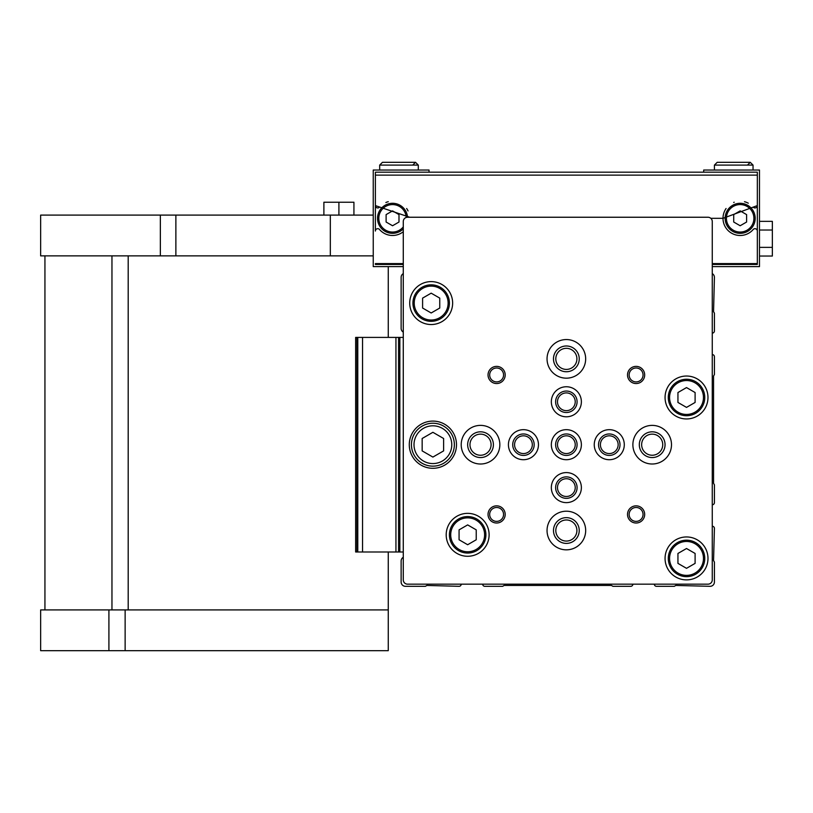 <?xml version="1.0" encoding="UTF-8"?>
<svg xmlns="http://www.w3.org/2000/svg" width="813" height="813" viewBox="0 0 813 813"><rect width="100%" height="100%" fill="white"/><g stroke="black" fill="none" stroke-linecap="round" stroke-linejoin="round"><path stroke-width="1.22" d="M429.03 172.183L429.03 170.039L373.238 170.039L373.238 266.593L403.278 266.593L403.278 273.605A4.289 4.289 0 0 0 401.134 277.324L401.134 328.391A4.289 4.289 0 0 0 403.278 332.111M482.678 584.171A2.144 2.144 0 0 0 484.822 586.315L502.647 586.315L504.131 585.451L611.417 585.451L612.911 586.315L630.736 586.315A2.144 2.144 0 0 0 632.88 584.171M403.278 557.281A4.289 4.289 0 0 0 401.134 560.99L401.134 582.027A4.289 4.289 0 0 0 405.423 586.315L425.402 586.315L426.886 585.451L459.071 586.315A2.144 2.144 0 0 0 461.215 584.171M712.269 333.117A2.144 2.144 0 0 0 714.414 330.972L714.414 313.147L713.56 311.653L714.414 277.324A4.289 4.289 0 0 0 712.269 273.605L712.269 266.593L759.474 266.593L759.474 170.039L703.682 170.039L703.682 172.183M712.269 504.771A2.144 2.144 0 0 0 714.414 502.627L714.414 484.802L713.56 483.318L713.56 376.033L714.414 374.539L714.414 356.714A2.144 2.144 0 0 0 712.269 354.57M654.333 584.171A2.144 2.144 0 0 0 656.477 586.315L674.302 586.315L675.796 585.451L710.125 586.315A4.289 4.289 0 0 0 714.414 582.027L714.414 562.047L713.56 560.564L714.414 528.379A2.144 2.144 0 0 0 712.269 526.235M403.278 221.532L403.278 579.872A4.289 4.289 0 0 0 407.577 584.171L707.981 584.171A4.289 4.289 0 0 0 712.269 579.872L712.269 221.532A4.289 4.289 0 0 0 707.981 217.244L407.577 217.244A4.289 4.289 0 0 0 403.278 221.532M446.195 534.812A21.453 21.453 0 0 1 478.379 516.235A21.453 21.453 0 0 1 478.379 553.399A21.453 21.453 0 0 1 446.195 534.812M665.064 397.486A21.453 21.453 0 0 1 697.249 378.909A21.453 21.453 0 0 1 697.249 416.073A21.453 21.453 0 0 1 665.064 397.486M409.722 303.076A21.453 21.453 0 0 1 441.906 284.489A21.453 21.453 0 0 1 441.906 321.653A21.453 21.453 0 0 1 409.722 303.076M665.064 558.419A21.453 21.453 0 0 1 697.249 539.832A21.453 21.453 0 0 1 697.249 577.006A21.453 21.453 0 0 1 665.064 558.419M409.285 444.691A23.607 23.607 0 0 1 444.691 424.254A23.607 23.607 0 0 1 444.691 465.138A23.607 23.607 0 0 1 409.285 444.691M627.514 374.956A8.587 8.587 0 0 1 640.39 367.527A8.587 8.587 0 0 1 640.39 382.395A8.587 8.587 0 0 1 627.514 374.956M488.034 374.956A8.587 8.587 0 0 1 500.91 367.527A8.587 8.587 0 0 1 500.91 382.395A8.587 8.587 0 0 1 488.034 374.956M488.034 514.436A8.587 8.587 0 0 1 500.91 506.997A8.587 8.587 0 0 1 500.91 521.865A8.587 8.587 0 0 1 488.034 514.436M627.514 514.436A8.587 8.587 0 0 1 640.39 506.997A8.587 8.587 0 0 1 640.39 521.865A8.587 8.587 0 0 1 627.514 514.436M632.88 444.691A19.309 19.309 0 0 1 661.843 427.973A19.309 19.309 0 0 1 661.843 461.418A19.309 19.309 0 0 1 632.88 444.691M547.047 530.523A19.309 19.309 0 0 1 576.01 513.796A19.309 19.309 0 0 1 576.01 547.251A19.309 19.309 0 0 1 547.047 530.523M461.215 444.691A19.309 19.309 0 0 1 490.188 427.973A19.309 19.309 0 0 1 490.188 461.418A19.309 19.309 0 0 1 461.215 444.691M547.047 358.868A19.309 19.309 0 0 1 576.01 342.141A19.309 19.309 0 0 1 576.01 375.586A19.309 19.309 0 0 1 547.047 358.868M594.252 444.691A15.02 15.02 0 0 1 616.782 431.683A15.02 15.02 0 0 1 616.782 457.699A15.02 15.02 0 0 1 594.252 444.691M551.336 487.607A15.02 15.02 0 0 1 573.866 474.599A15.02 15.02 0 0 1 573.866 500.615A15.02 15.02 0 0 1 551.336 487.607M508.42 444.691A15.02 15.02 0 0 1 530.95 431.683A15.02 15.02 0 0 1 530.95 457.699A15.02 15.02 0 0 1 508.42 444.691M551.336 401.774A15.02 15.02 0 0 1 573.866 388.766A15.02 15.02 0 0 1 573.866 414.782A15.02 15.02 0 0 1 551.336 401.774M551.336 444.691A15.02 15.02 0 0 1 573.866 431.683A15.02 15.02 0 0 1 573.866 457.699A15.02 15.02 0 0 1 551.336 444.691M555.625 444.691A10.732 10.732 0 0 1 571.722 435.402A10.732 10.732 0 0 1 571.722 453.989A10.732 10.732 0 0 1 555.625 444.691M557.484 444.691A8.872 8.872 0 0 1 570.797 437.008A8.872 8.872 0 0 1 570.797 452.374A8.872 8.872 0 0 1 557.484 444.691M555.625 401.774A10.732 10.732 0 0 1 571.722 392.486A10.732 10.732 0 0 1 571.722 411.073A10.732 10.732 0 0 1 555.625 401.774M557.484 401.774A8.872 8.872 0 0 1 570.797 394.102A8.872 8.872 0 0 1 570.797 409.457A8.872 8.872 0 0 1 557.484 401.774M512.718 444.691A10.732 10.732 0 0 1 528.806 435.402A10.732 10.732 0 0 1 528.806 453.989A10.732 10.732 0 0 1 512.718 444.691M514.568 444.691A8.872 8.872 0 0 1 527.881 437.008A8.872 8.872 0 0 1 527.881 452.374A8.872 8.872 0 0 1 514.568 444.691M555.625 487.607A10.732 10.732 0 0 1 571.722 478.318A10.732 10.732 0 0 1 571.722 496.906A10.732 10.732 0 0 1 555.625 487.607M557.484 487.607A8.872 8.872 0 0 1 570.797 479.924A8.872 8.872 0 0 1 570.797 495.29A8.872 8.872 0 0 1 557.484 487.607M598.541 444.691A10.732 10.732 0 0 1 614.638 435.402A10.732 10.732 0 0 1 614.638 453.989A10.732 10.732 0 0 1 598.541 444.691M600.4 444.691A8.872 8.872 0 0 1 613.713 437.008A8.872 8.872 0 0 1 613.713 452.374A8.872 8.872 0 0 1 600.4 444.691M553.48 358.868A12.876 12.876 0 0 1 572.799 347.71A12.876 12.876 0 0 1 572.799 370.017A12.876 12.876 0 0 1 553.48 358.868M555.807 358.868A10.549 10.549 0 0 1 571.63 349.732A10.549 10.549 0 0 1 571.63 368.004A10.549 10.549 0 0 1 555.807 358.868M467.658 444.691A12.876 12.876 0 0 1 486.967 433.542A12.876 12.876 0 0 1 486.967 455.839A12.876 12.876 0 0 1 467.658 444.691M469.975 444.691A10.549 10.549 0 0 1 485.808 435.555A10.549 10.549 0 0 1 485.808 453.827A10.549 10.549 0 0 1 469.975 444.691M553.48 530.523A12.876 12.876 0 0 1 572.799 519.375A12.876 12.876 0 0 1 572.799 541.671A12.876 12.876 0 0 1 553.48 530.523M555.807 530.523A10.549 10.549 0 0 1 571.63 521.387A10.549 10.549 0 0 1 571.63 539.659A10.549 10.549 0 0 1 555.807 530.523M639.313 444.691A12.876 12.876 0 0 1 658.621 433.542A12.876 12.876 0 0 1 658.621 455.839A12.876 12.876 0 0 1 639.313 444.691M641.64 444.691A10.549 10.549 0 0 1 657.463 435.555A10.549 10.549 0 0 1 657.463 453.827A10.549 10.549 0 0 1 641.64 444.691M629.14 514.436A6.961 6.961 0 0 1 639.577 508.41A6.961 6.961 0 0 1 639.577 520.452A6.961 6.961 0 0 1 629.14 514.436M489.67 514.436A6.961 6.961 0 0 1 500.097 508.41A6.961 6.961 0 0 1 500.097 520.452A6.961 6.961 0 0 1 489.67 514.436M489.67 374.956A6.961 6.961 0 0 1 500.097 368.929A6.961 6.961 0 0 1 500.097 380.982A6.961 6.961 0 0 1 489.67 374.956M629.14 374.956A6.961 6.961 0 0 1 639.577 368.929A6.961 6.961 0 0 1 639.577 380.982A6.961 6.961 0 0 1 629.14 374.956M411.439 444.691A21.453 21.453 0 0 1 443.624 426.114A21.453 21.453 0 0 1 443.624 463.278A21.453 21.453 0 0 1 411.439 444.691A21.453 21.453 0 0 1 443.624 426.114A21.453 21.453 0 0 1 443.624 463.278A21.453 21.453 0 0 1 411.439 444.691M432.892 432.303L422.16 438.502L422.16 450.89L432.892 457.079L443.624 450.89L443.624 438.502L432.892 432.303M416.154 431.266A21.453 21.453 0 0 1 447.506 428.979A21.453 21.453 0 0 1 447.506 460.412A21.453 21.453 0 0 1 416.154 458.126M668.286 558.419A18.242 18.242 0 0 1 695.643 542.627A18.242 18.242 0 0 1 695.643 574.212A18.242 18.242 0 0 1 668.286 558.419A18.242 18.242 0 0 1 695.643 542.627A18.242 18.242 0 0 1 695.643 574.212A18.242 18.242 0 0 1 668.286 558.419M686.518 548.511L677.94 553.46L677.94 563.379L686.518 568.328L695.105 563.379L695.105 553.46L686.518 548.511M412.933 303.076A18.242 18.242 0 0 1 440.3 287.284A18.242 18.242 0 0 1 440.3 318.869A18.242 18.242 0 0 1 412.933 303.076A18.242 18.242 0 0 1 440.3 287.284A18.242 18.242 0 0 1 440.3 318.869A18.242 18.242 0 0 1 412.933 303.076M431.175 293.168L422.597 298.117L422.597 308.025L431.175 312.985L439.762 308.025L439.762 298.117L431.175 293.168M668.286 397.486A18.242 18.242 0 0 1 695.643 381.693A18.242 18.242 0 0 1 695.643 413.278A18.242 18.242 0 0 1 668.286 397.486A18.242 18.242 0 0 1 695.643 381.693A18.242 18.242 0 0 1 695.643 413.278A18.242 18.242 0 0 1 668.286 397.486M686.518 387.577L677.94 392.537L677.94 402.445L686.518 407.394L695.105 402.445L695.105 392.537L686.518 387.577M449.416 534.812A18.242 18.242 0 0 1 476.774 519.019A18.242 18.242 0 0 1 476.774 550.614A18.242 18.242 0 0 1 449.416 534.812A18.242 18.242 0 0 1 476.774 519.019A18.242 18.242 0 0 1 476.774 550.614A18.242 18.242 0 0 1 449.416 534.812M467.658 524.903L459.071 529.863L459.071 539.771L467.658 544.73L476.235 539.771L476.235 529.863L467.658 524.903M355.647 551.986L355.647 337.405L355.647 551.986L398.563 551.986L398.563 337.405L398.563 551.986L403.278 551.986M355.647 337.405L357.791 337.405L357.791 551.986M357.791 337.405L403.278 337.405M40.65 215.099L330.322 215.099L330.322 255.871L40.65 255.871L40.65 215.099M373.238 215.099L330.322 215.099M409.681 217.244L375.382 205.587L375.382 175.13L375.382 231.044A2.358 2.358 0 0 1 379.539 229.51A17.164 17.164 0 0 0 403.278 231.715M726.08 208.504A17.164 17.164 0 0 0 723.001 218.321L757.33 205.587L757.33 263.595L757.33 231.044A2.358 2.358 0 0 0 753.184 229.51A17.164 17.164 0 0 1 723.001 218.321L710.816 218.321M757.33 205.587L757.33 175.13L757.33 205.587A2.358 2.358 0 0 1 753.184 207.122M712.269 263.595L757.33 263.595L757.33 264.449L712.269 264.449M403.278 264.449L375.382 264.449L403.278 264.449L375.382 264.449L375.382 263.595L403.278 263.595M757.33 172.183L375.382 172.183L375.382 175.13L757.33 175.13L757.33 172.183M748.285 203.189A17.164 17.164 0 0 0 744.474 201.705M734.2 202.224A17.164 17.164 0 0 0 733.682 202.427M408.055 210.943A17.164 17.164 0 0 0 406.642 208.514M388.258 201.695A17.164 17.164 0 0 0 385.86 202.508M375.382 205.587A2.358 2.358 0 0 0 376.886 207.782M376.927 207.803A2.358 2.358 0 0 0 379.539 207.122M755.186 218.321A15.02 15.02 0 0 0 732.655 205.313A15.02 15.02 0 0 0 732.655 231.329A15.02 15.02 0 0 0 755.186 218.321A15.02 15.02 0 0 0 732.655 205.313A15.02 15.02 0 0 0 732.655 231.329A15.02 15.02 0 0 0 755.186 218.321M746.598 214.602L746.598 222.03L740.165 225.75L733.722 222.03L733.722 214.602L740.165 210.882L746.598 214.602M407.537 217.244A15.02 15.02 0 0 0 387.933 204.022A15.02 15.02 0 0 0 379.783 226.227A15.02 15.02 0 0 0 403.278 228.829A15.02 15.02 0 0 1 379.783 226.227A15.02 15.02 0 0 1 387.933 204.022A15.02 15.02 0 0 1 407.537 217.244M398.99 214.602L398.99 222.03L392.557 225.75L386.114 222.03L386.114 214.602L392.557 210.882L398.99 214.602M759.474 221.36L772.35 221.36L772.35 247.376L759.474 247.376M772.35 230.028L759.474 230.028M772.35 247.376L772.35 256.044L759.474 256.044M373.238 255.871L330.322 255.871M108.912 609.913L108.912 650.685L40.65 650.685L40.65 609.913L388.258 609.913L388.258 551.986M388.258 337.405L388.258 266.593M388.258 609.913L388.258 650.685L108.912 650.685M338.909 215.099L338.909 202.224L323.889 202.224L323.889 215.099M338.909 202.224L353.929 202.224L353.929 215.099M379.681 165.1L379.681 170.039L379.681 165.1L382.466 162.315L379.681 165.1L418.299 165.1L415.514 162.315L382.466 162.315L415.514 162.315L412.719 165.1M714.414 165.1L714.414 170.039L714.414 165.1L717.208 162.315L714.414 165.1L753.041 165.1L750.247 162.315L717.208 162.315L750.247 162.315L747.462 165.1M414.01 444.691A18.882 18.882 0 0 1 442.333 428.339A18.882 18.882 0 0 1 442.333 461.042A18.882 18.882 0 0 1 414.01 444.691M669.566 558.419A16.951 16.951 0 0 1 694.993 543.734A16.951 16.951 0 0 1 694.993 573.104A16.951 16.951 0 0 1 669.566 558.419M414.224 303.076A16.951 16.951 0 0 1 439.65 288.391A16.951 16.951 0 0 1 439.65 317.751A16.951 16.951 0 0 1 414.224 303.076M669.566 397.486A16.951 16.951 0 0 1 694.993 382.811A16.951 16.951 0 0 1 694.993 412.171A16.951 16.951 0 0 1 669.566 397.486M450.707 534.812A16.951 16.951 0 0 1 476.133 520.137A16.951 16.951 0 0 1 476.133 549.497A16.951 16.951 0 0 1 450.707 534.812M356.937 337.405L356.937 551.986M362.537 337.405L362.537 551.986M395.941 337.405L395.941 551.986M399.844 337.405L399.844 551.986M753.895 218.321A13.73 13.73 0 0 0 733.296 206.421A13.73 13.73 0 0 0 733.296 230.211A13.73 13.73 0 0 0 753.895 218.321M406.256 217.447A13.73 13.73 0 0 0 387.964 205.374A13.73 13.73 0 0 0 381.368 226.288A13.73 13.73 0 0 0 403.278 226.888M160.354 215.099L160.354 255.871M175.872 215.099L175.872 255.871M128.2 609.913L128.2 255.871M111.96 609.913L111.96 255.871M125.131 609.913L125.131 650.685M44.939 609.913L44.939 255.871M418.299 170.039L418.299 165.1L415.514 162.315M753.041 170.039L753.041 165.1L750.247 162.315"/></g></svg>
